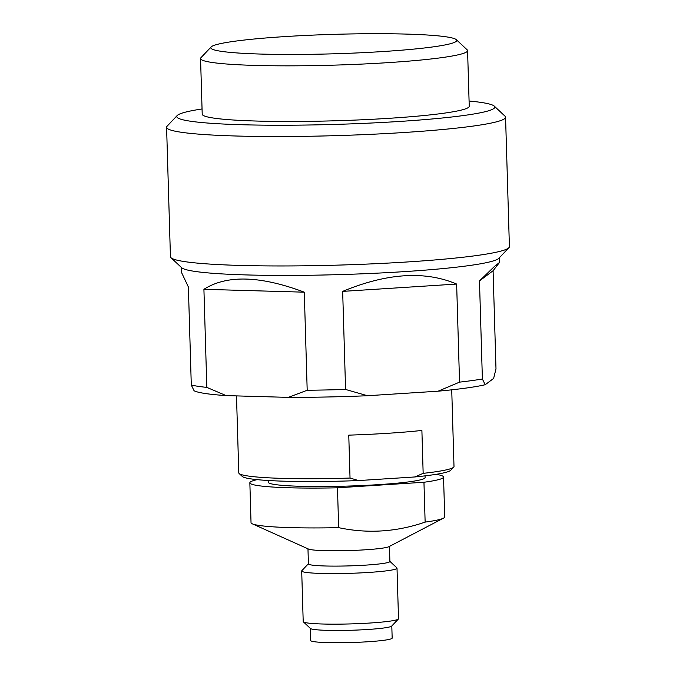 <?xml version="1.0" encoding="UTF-8"?>
<svg xmlns="http://www.w3.org/2000/svg" width="676" height="676" viewBox="0 0 676 676"><rect width="100%" height="100%" fill="white"/><g stroke="black" fill="none" stroke-linecap="round" stroke-linejoin="round"><path stroke-width="1.01" d="M258.029 485.613A96.888 7.656 -1.7 0 0 337.476 487.81L338.659 527.66A96.888 7.656 178.3 0 1 259.212 525.463A96.888 7.656 -1.7 0 1 252.325 523.832A96.888 7.656 -1.7 0 1 251.033 522.641L249.85 482.791A96.888 7.656 -1.7 0 0 258.029 485.613M391.801 625.959L392.165 638.085A40.754 3.219 178.3 0 1 359.843 642.2A40.754 3.219 178.3 0 1 314.129 641.693A40.754 3.219 -1.7 0 1 310.69 640.51L310.326 628.376M303.363 621.852L310.461 628.494A40.754 3.219 -1.7 0 0 313.765 629.432A40.754 3.219 178.3 0 0 357.9 630.015A40.754 3.219 178.3 0 0 391.683 626.086L398.375 619.03A47.675 3.769 178.3 0 1 358.855 623.618A47.675 3.769 178.3 0 1 307.234 622.942A47.675 3.769 -1.7 0 1 303.363 621.852A47.675 3.769 -1.7 0 1 303.203 621.557L301.699 570.983A47.675 3.769 -1.7 0 0 305.729 572.369A47.675 3.769 178.3 0 0 359.209 572.969A47.675 3.769 178.3 0 0 397.015 568.153L398.51 618.726A47.675 3.769 178.3 0 1 398.375 619.03M308.408 563.75L301.842 570.679A47.675 3.769 -1.7 0 0 301.699 570.983M389.883 561.333L396.854 567.857A47.675 3.769 178.3 0 1 397.015 568.153M389.444 546.402L389.891 561.46A40.754 3.219 178.3 0 1 357.57 565.575A40.754 3.219 178.3 0 1 311.856 565.068A40.754 3.219 -1.7 0 1 308.417 563.885L307.969 548.819M252.325 523.832L308.501 549.056A40.754 3.219 -1.7 0 0 311.399 549.74A40.754 3.219 178.3 0 0 353.878 550.391A40.754 3.219 178.3 0 0 388.92 546.673L443.507 518.154A96.888 7.656 178.3 0 1 425.136 522.1C396.542 531.978 367.719 533.829 338.659 527.66M425.136 522.1L423.953 482.258A96.888 7.656 -1.7 0 0 443.54 477.045L444.723 516.887A96.888 7.656 178.3 0 1 443.507 518.154M423.953 482.258L337.476 487.81M443.54 477.045A96.888 7.656 -1.7 0 0 436.071 474.332M257.142 479.647A96.888 7.656 -1.7 0 0 249.85 482.791M425.043 475.853L425.094 477.594A78.433 6.194 178.3 0 1 362.902 485.503A78.433 6.194 178.3 0 1 274.921 484.531A78.433 6.194 -1.7 0 1 268.296 482.25L268.245 480.509M358.576 480.568A104.577 8.264 178.3 0 1 242.295 476.462L239.135 473.513A107.661 8.509 -1.7 0 0 247.881 475.98A107.661 8.509 -1.7 0 0 350.033 478.05L358.576 480.568L414.802 476.96L423.159 473.352A107.661 8.509 -1.7 0 0 453.68 467.141A107.661 8.509 -1.7 0 0 454.002 466.457L451.729 389.824M453.68 467.141L450.706 470.276A104.577 8.264 178.3 0 1 414.802 476.96M350.033 478.05L348.765 435.141A107.661 8.509 178.3 0 0 421.892 430.443L423.159 473.352M236.499 395.899L238.78 472.845A107.661 8.509 -1.7 0 0 239.135 473.513M469.237 106.242A133.569 10.554 178.3 0 1 468.84 107.095A133.569 10.554 178.3 0 1 358.119 119.956A133.569 10.554 178.3 0 1 213.498 118.063A133.569 10.554 -1.7 0 1 202.656 114.996A133.569 10.554 -1.7 0 1 202.209 114.168L200.561 58.542A133.569 10.554 -1.7 0 0 211.841 62.429A133.569 10.554 178.3 0 0 361.677 64.093A133.569 10.554 178.3 0 0 467.581 50.615L469.237 106.242M211.14 46.948A123.04 9.717 -1.7 0 0 221.17 51.317A123.04 9.717 178.3 0 0 363.933 52.618A123.04 9.717 178.3 0 0 456.334 39.673A123.04 9.717 178.3 0 0 446.346 36.85A123.04 9.717 -1.7 0 0 313.123 35.101A123.04 9.717 -1.7 0 0 211.14 46.948L200.949 57.697A133.569 10.554 -1.7 0 0 200.561 58.542M456.334 39.673L467.141 49.796A133.569 10.554 178.3 0 1 467.581 50.615M202.056 108.954A159.105 12.574 -1.7 0 0 177.205 115.528A159.105 12.574 -1.7 0 0 190.184 121.173A159.105 12.574 -1.7 0 0 374.791 122.855A159.105 12.574 -1.7 0 0 494.274 106.115A159.105 12.574 -1.7 0 0 481.363 102.465A159.105 12.574 -1.7 0 0 469.085 101.028M177.205 115.528L167.099 126.192A169.558 13.393 -1.7 0 0 166.592 127.265A169.558 13.393 -1.7 0 0 180.923 132.209A169.558 13.393 -1.7 0 0 371.116 134.313A169.558 13.393 -1.7 0 0 505.563 117.21A169.558 13.393 -1.7 0 0 504.997 116.162L494.274 106.115M482.385 378.999L479.478 280.92L493.083 270.738L495.99 368.817L493.632 378.416L485.199 384.728A151.492 11.965 -1.7 0 1 438.099 391.193L459.545 382.134A159.181 12.574 -1.7 0 0 482.385 378.999L485.199 384.728M226.139 395.604A151.492 11.965 178.3 0 1 194.105 390.779L191.291 385.058A159.181 12.574 -1.7 0 0 197.975 386.292A159.181 12.574 -1.7 0 0 206.822 387.39L226.139 395.604L288.339 397.378A151.492 11.965 -1.7 0 0 367.474 395.73L438.099 391.193M181.134 267.223L181.269 271.929L188.376 286.979L191.291 385.058M166.592 127.265L170.436 256.686A169.558 13.393 -1.7 0 0 171.003 257.733L181.65 267.704A159.181 12.574 -1.7 0 0 194.57 271.355A159.181 12.574 -1.7 0 0 366.924 273.619A159.181 12.574 -1.7 0 0 498.863 258.291L508.901 247.703A169.558 13.393 -1.7 0 0 509.408 246.622L505.563 117.21M288.339 397.378L307.191 390.255A159.181 12.574 -1.7 0 0 345.571 389.46L367.474 395.73M206.822 387.39L203.915 289.311L304.285 292.176C260.277 275.673 226.823 274.718 203.915 289.311M307.191 390.255L304.285 292.176M345.571 389.46L342.664 291.381C386.985 273.036 424.976 270.594 456.638 284.055L459.545 382.134M493.083 270.738L499.488 262.482L494.553 266.352L479.478 280.92M342.664 291.381L456.638 284.055M171.003 257.733A169.558 13.393 -1.7 0 0 184.759 261.629A169.558 13.393 -1.7 0 0 368.352 264.029A169.558 13.393 -1.7 0 0 508.901 247.703M499.488 262.482L499.353 257.776"/></g></svg>

